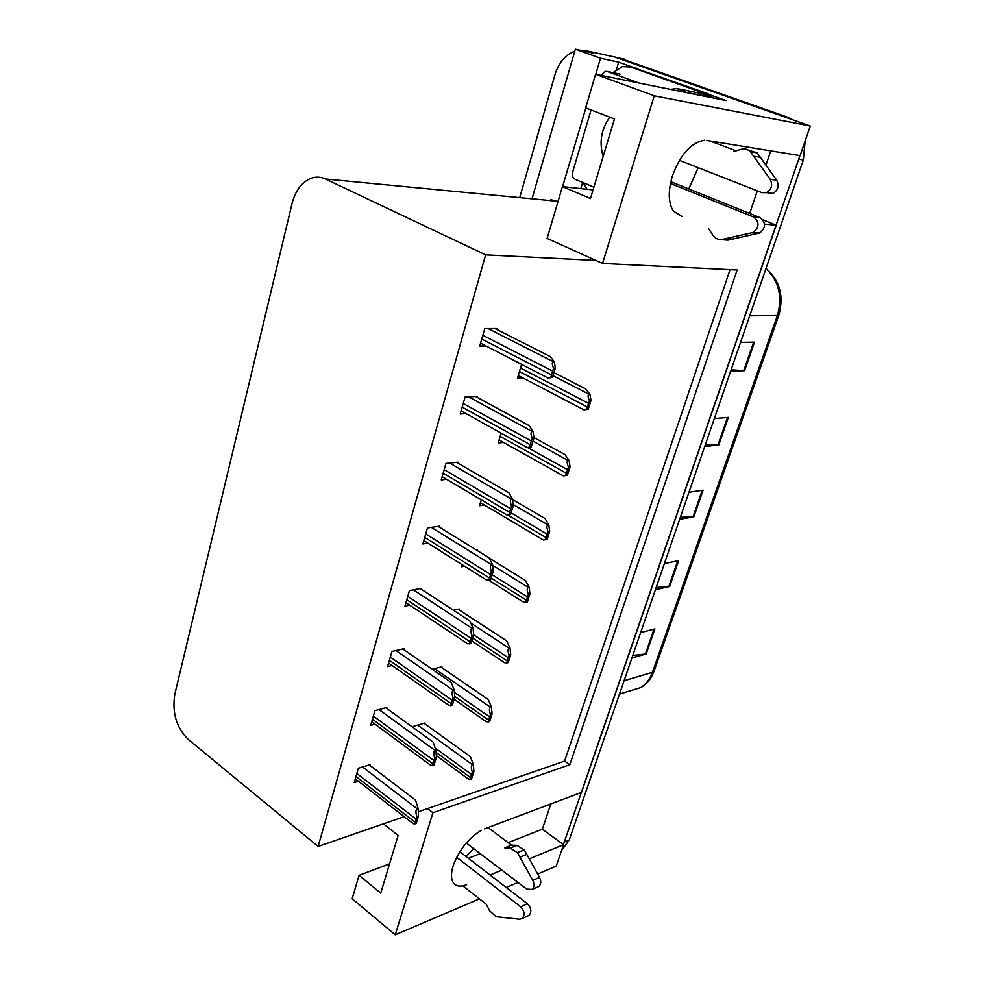 <?xml version="1.0" encoding="UTF-8"?>
<svg xmlns="http://www.w3.org/2000/svg" width="984" height="984" viewBox="0 0 984 984"><rect width="100%" height="100%" fill="white"/><g stroke="black" fill="none" stroke-linecap="round" stroke-linejoin="round"><path stroke-width="1.48" d="M466.035 856.51L473.661 848.614M688.763 188.94L698.173 167.698M481.361 830.324C468.47 838.171 459.073 849.979 453.169 865.772C451.09 872.513 450.918 877.789 452.652 881.615C455.149 886.301 459.799 887.322 466.588 884.665M704.359 140.281C691.076 142.459 680.411 154.353 672.392 175.964C667.915 191.29 668.259 203.036 673.425 211.191L682.158 216.455M616.501 69.409L618.665 62.152L634.508 67.822M708 94.132L725.971 100.565L595.578 74.267L585.652 107.883L614.471 118.966L590.449 198.51L562.418 186.603L547.116 238.411L595.861 260.44L485.629 254.844L325.433 179.002C320.563 176.763 315.63 176.567 310.649 178.436C301.571 182.397 295.36 190.785 292.027 203.602L174.857 694.028C171.868 712.428 176.345 727.57 188.288 739.464L318.139 846.474L404.166 816.671M580.831 188.584L582.663 182.458M595.775 74.304L600.511 58.241L618.665 62.152M562.602 186.616L585.837 107.957M558.051 201.388L545.554 200.096M600.511 58.241L575.345 49.2L532.024 198.793M550.671 199.629L550.4 200.552M579.613 50.135L588.026 51.18L593.659 53.197L575.345 49.2M519.712 197.612L555.087 74.292C558.777 62.546 565.333 54.833 574.767 51.18M389.553 863.866L359.074 875.317L352.161 898.761L395.236 934.8L432.935 812.71L569.834 764.691L737.127 269.997L602.515 263.454L654.274 95.817L595.578 74.267M654.274 95.817L810.287 126.001L800.103 155.632L706.684 140.429M614.705 57.023L810.287 126.001M395.236 934.8L479.429 898.884M506.231 887.445L517.978 882.439M537.67 874.026L556.218 866.117L563.574 844.69L529.269 858.835M490.057 874.997L501.852 870.127M764.568 224.118L776.228 225.201L581.519 792.391L484.583 828.86M508.15 842.636L542.332 829.192L550.831 803.94M542.332 829.192L563.574 844.69M749.685 213.467L757.299 190.859M765.958 165.14L770.767 150.859M762.994 219.875L776.228 225.201M418.311 811.775L564.619 761.087L730.042 269.653M593.057 189.9L562.418 186.603M485.629 254.844L318.139 846.474M602.515 263.454L595.861 260.44M564.619 761.087L569.834 764.691M432.935 812.71L427.511 808.59M496.563 329.357L496.797 328.545L484.755 328.594L479.725 346.085L486.022 345.974M476.883 397.192L477.129 396.38L465.075 397.032L460.204 413.993L465.998 413.612M439.221 527.018L439.467 526.182L427.45 527.941L422.849 543.943L427.917 543.143M421.201 589.17L421.447 588.321L409.442 590.584L404.978 606.132L409.75 605.185M403.674 649.588L403.92 648.727L391.939 651.469L387.598 666.586L392.124 665.504M386.626 708.345L386.884 707.471L374.929 710.657L370.697 725.356L375.015 724.175M457.781 463.058L458.027 462.222L445.986 463.439L441.25 479.921L446.65 479.306M370.046 765.503L370.304 764.617L358.373 768.233L354.265 782.538L358.385 781.247M521.606 364.387L517.473 378.286L523.168 378.053M501.139 433.12L498.224 442.923L503.513 442.443M461.988 564.595L461.336 566.796L464.571 566.218M476.896 550.302L477.092 549.638L476.096 549.81M459.036 609.809L459.282 608.998L453.378 610.228M441.681 667.582L441.927 666.758L432.074 669.206M481.274 499.823L479.516 505.727L484.472 505.05M424.805 723.818L425.051 722.994L413.858 726.18L413.391 727.766M468.347 858.294L480.217 853.62M359.074 875.317L380.734 893.115L398.151 835.416L383.44 823.854M799.931 155.607L563.438 844.592M588.026 51.18L619.502 58.081L782.477 116.1L787.015 116.998L792.194 119.556M551.544 200.662L551.827 199.715M619.6 58.105L787.015 116.998M805.146 140.97L803.35 159.986L569.207 840.09L561.581 850.471M632.774 655.467L646.205 653.954L631.913 657.952M640.633 632.614L654.901 628.899L646.205 653.954M705.307 444.768L718.787 444.952L704.704 446.502M714.322 418.581L728.369 417.388L718.787 444.952M731.112 369.824L744.593 370.661L730.608 371.276M740.546 342.407L754.494 342.161L744.593 370.661M656.18 587.473L669.637 586.489L655.406 589.723M664.409 563.574L678.616 560.646L669.637 586.489M680.338 517.277L693.818 516.858L679.649 519.281M688.948 492.271L703.093 490.167L693.818 516.858M424.043 723.277L470.364 756.635L473.341 764.519L472.554 764.777C471.028 765.503 470.942 767.914 472.295 772.01L469.971 779.402L467.584 778.467M473.341 764.519L473.907 771.468L471.57 778.861L469.971 779.402M473.907 771.468L472.295 772.01M369.295 764.925L415.555 800.14L418.138 808.602L417.302 808.897C415.666 809.697 415.506 812.231 416.81 816.499L414.522 824.014L412.259 822.944M418.138 808.602L418.532 815.896L416.232 823.411L414.522 824.014M418.532 815.896L416.81 816.499M440.869 667.029L488.273 699.55L491.422 707.078L490.635 707.311C489.122 707.976 489.06 710.337 490.45 714.396L488.064 722.01L485.616 721.247M491.422 707.078L492.062 713.929L489.663 721.53L488.064 722.01M492.062 713.929L490.45 714.396M458.15 609.231L506.662 640.891L510.019 648.025L509.232 648.222C507.719 648.825 507.683 651.137 509.122 655.172L506.662 662.995L504.189 662.453M510.019 648.025L510.733 654.766L508.273 662.576L506.662 662.995M510.733 654.766L509.122 655.172M489.233 558.1L525.579 580.572L529.146 587.288L528.359 587.448C526.846 587.977 526.834 590.252 528.334 594.25L525.788 602.294L523.303 601.999M529.146 587.288L529.933 593.918L527.399 601.95L525.788 602.294M529.933 593.918L528.334 594.25M385.826 707.754L433.157 742.12L435.937 750.226L435.088 750.484C433.464 751.222 433.317 753.707 434.67 757.951L432.32 765.687L430.008 764.765M435.937 750.226L436.392 757.409L434.03 765.134L432.32 765.687M436.392 757.409L434.67 757.951M402.8 648.985L451.275 682.453L454.251 690.153L453.403 690.374C451.767 691.051 451.656 693.486 453.058 697.705L450.623 705.663L448.273 704.938M454.251 690.153L454.78 697.238L452.345 705.184L450.623 705.663M454.78 697.238L453.058 697.705M420.242 588.543L469.921 621.052L473.095 628.321L472.246 628.518C470.61 629.12 470.524 631.507 471.976 635.689L469.479 643.88L467.105 643.388M473.095 628.321L473.698 635.283L471.201 643.474L469.479 643.88M473.698 635.283L471.976 635.689M438.163 526.366L489.109 557.854L492.504 564.668L491.656 564.816C490.02 565.333 489.958 567.67 491.459 571.815L488.888 580.252L486.539 580.043M492.504 564.668L493.193 571.495L490.61 579.92L488.888 580.252M493.193 571.495L491.459 571.815M679.39 160.343L761.96 192.679L766.524 192.618C771.665 189.358 772.883 184.918 770.201 179.297L750.497 151.819L757.053 152.852L760.374 157.292L776.684 180.183L770.201 179.297M612.946 72.644L622.429 66.617L630.646 66.998L701.936 92.533L708.136 93.8L633.425 67.588M587.079 189.248L583.131 182.643M707.521 95.51L708.136 93.8M701.555 93.578L701.936 92.533M711.801 97.711L711.998 97.109L702.908 93.849L676.586 88.486L670.621 89.396M711.998 97.109L682.601 91.82M708.517 228.522L712.846 235.127C714.987 238.226 717.803 239.727 721.297 239.641L753.215 232.433C759.402 227.193 759.574 222.077 753.719 217.07L670.436 183.479M721.297 239.641L727.902 240.133L759.734 232.987C765.896 227.784 766.069 222.692 760.251 217.71L753.719 217.07M670.817 181.72L760.251 217.71M732.957 239.124L726.364 238.62M710.03 140.983L736.057 150.823M768.467 193.479L773.006 193.405C778.135 190.17 779.365 185.767 776.684 180.183M748.467 150.208L757.053 152.852M750.497 151.819C747.84 149.224 744.74 148.387 741.198 149.322L733.88 151.45M753.83 156.284L760.374 157.292M466.305 842.993L526.661 889.069L532.11 889.438C534.337 887.187 534.558 884.161 532.774 880.336L517.424 852.624L524.226 849.881L526.809 854.395L539.552 877.421L532.774 880.336M462.824 885.846L486.182 904.173L489.577 910.741L496.12 916.682L519.601 919.228L522.295 918.466C525.062 914.825 524.521 910.938 520.671 906.805L456.699 857.298M459.86 851.75L527.449 903.779L520.671 906.805M527.461 916.116L529.06 915.378C531.827 911.75 531.286 907.888 527.449 903.779M517.104 845.379L510.278 848.097L504.706 847.864L511.532 845.158L517.104 845.379L524.226 849.881M488.015 827.569L511.532 845.158M537.153 887.236L538.875 886.486C541.089 884.247 541.323 881.221 539.552 877.421M510.278 848.097L517.424 852.624M520.019 857.175L526.809 854.395M609.809 117.17C601.212 129.224 598.985 142.311 603.155 156.431M638.837 82.988L607.128 71.451L605.062 71.352L601.322 75.424M591.077 109.962L572.59 172.311C571.889 175.607 572.713 177.919 575.062 179.26L593.881 187.157M512.553 499.564L545.038 518.519L548.826 524.804L548.039 524.927C546.526 525.382 546.551 527.596 548.088 531.557L545.48 539.835L543.008 539.822M548.826 524.804L549.699 531.298L547.092 539.564L545.48 539.835M549.699 531.298L548.088 531.557M567.35 475.358L563.303 475.85L565.751 475.543L568.432 467.019C566.833 463.095 566.784 460.942 568.297 460.573L569.084 460.487L570.043 466.834L567.35 475.358L565.751 475.543M533.906 437.572L565.062 454.669L569.084 460.487M570.043 466.834L568.432 467.019M588.223 409.221L583.955 409.861L586.612 409.344L589.391 400.562C587.731 396.675 587.657 394.584 589.145 394.289L589.933 394.252L590.99 400.451L588.223 409.221L586.612 409.344M553.931 372.641L585.677 388.938L589.933 394.252M590.99 400.451L589.391 400.562M456.601 462.369L508.863 492.75L512.492 499.085L511.643 499.196C510.019 499.626 509.983 501.901 511.545 506.01L508.888 514.706L506.576 514.817M512.492 499.085L513.267 505.764L510.61 514.447L508.888 514.706M513.267 505.764L511.545 506.01M531.225 446.97L527.104 447.523L529.503 447.142L532.233 438.175C530.622 434.116 530.634 431.914 532.258 431.558L533.094 431.484L533.968 438.015L531.225 446.97L529.503 447.142M475.53 396.466L529.232 425.678L533.094 431.484M533.968 438.015L532.233 438.175M552.479 377.389L548.125 378.09L550.757 377.462L553.586 368.225C551.901 364.215 551.876 362.075 553.5 361.817L554.336 361.792L555.308 368.164L552.479 377.389L550.757 377.462M494.977 328.558L550.216 356.54L554.336 361.792M555.308 368.164L553.586 368.225M325.433 179.002L557.743 201.265M749.697 315.815L778.713 315.544L654.126 670.965L652.441 672.318L777.249 315.999C782.747 296.91 778.984 281.117 765.958 268.595M628.887 691.223L640.879 687.545C646.156 684.138 650.006 679.058 652.441 672.318L624.065 680.744M624.385 59.151L619.502 58.081M803.35 159.986L798.86 159.273M569.207 840.09L564.484 842.021M692.97 516.944L702.219 490.303M717.951 444.989L727.508 417.462M743.756 370.648L753.633 342.174M668.788 586.612L677.742 560.818M645.356 654.102L654.028 629.133M436.072 752.403L470.278 777.372M435.186 748.037L471.25 774.297M417.671 725.097L472.554 764.777M355.987 776.548L414.793 821.96M356.872 773.486L415.74 818.836M362.506 766.979L417.302 808.897M454.719 696.463L488.384 719.894M454.423 692.465L489.38 716.733M434.485 668.603L490.635 707.311M472.824 638.173L507.006 660.805M473.661 634.877L508.027 657.558M470.782 623.032L509.232 648.222M491.176 578.088L526.157 600.031M492.184 574.779L527.215 596.685M492.553 565.234L528.359 587.448M372.456 719.242L432.603 763.547M373.367 716.094L433.587 760.337M379.012 709.575L435.088 750.484M389.393 660.326L450.943 703.449M390.328 657.078L451.951 700.141M395.974 650.547L453.403 690.374M406.81 599.723L469.811 641.58M407.77 596.39L470.844 638.173M413.403 589.834L472.246 628.518M424.731 537.375L489.245 577.866M425.728 533.955L490.315 574.361M431.324 527.375L491.656 564.816M630.646 66.998L637.017 68.363M685.774 91.807L676.586 88.486M758.602 233.356L752.084 232.802M607.128 71.451L620.129 74.12M507.609 514.829L545.874 537.485M511.09 512.873L546.956 534.041M513.119 504.472L548.039 524.927M500.179 436.367L566.157 473.107M527.67 447.585L567.276 469.565M533.008 441.139L568.297 460.573M519.466 371.583L587.054 406.798M520.524 368.016L588.211 403.157M553.008 375.679L589.145 394.289M443.181 473.206L509.269 512.221M444.202 469.675L510.364 508.605M449.737 463.058L511.643 499.196M462.185 407.118L529.909 444.559M463.23 403.477L531.04 440.832M468.667 396.835L532.258 431.558M481.754 339.037L551.188 374.781M482.824 335.286L552.356 370.943M488.113 328.582L553.5 361.817M654.126 670.965C651.482 678.357 647.066 683.88 640.879 687.545L619.465 694.114M766.019 268.398C779.931 280.588 784.162 296.295 778.713 315.544M436.281 755.577L468.495 779.144M355.322 778.885L413.292 823.743M454.153 699.292L486.416 721.801M471.939 641.051L504.841 662.884M488.74 580.252L523.771 602.294M371.743 721.752L430.93 765.454M388.618 663.044L449.061 705.491M405.974 602.663L467.72 643.807M423.821 540.573L486.932 580.302M773.006 193.405L766.524 192.618M759.734 232.987L753.215 232.433M538.875 886.486L532.11 889.438M529.06 915.378L522.295 918.466M480.438 502.652L543.254 539.97M499.097 439.971L563.303 475.85M518.297 375.507L583.955 409.861M442.185 476.674L506.711 514.903M461.09 410.894L527.104 447.523M480.561 343.158L548.125 378.09"/></g></svg>
